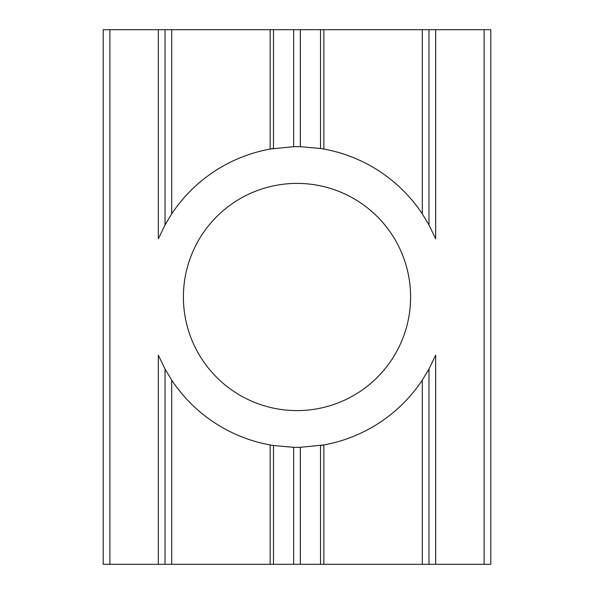 <?xml version="1.0" encoding="UTF-8"?>
<svg xmlns="http://www.w3.org/2000/svg" width="594" height="594" viewBox="0 0 594 594"><rect width="100%" height="100%" fill="white"/><g stroke="black" fill="none" stroke-linecap="round" stroke-linejoin="round"><path stroke-width="0.89" d="M297 183.398A113.603 113.603 0 0 0 198.619 353.801A113.603 113.603 0 0 0 395.381 353.801A113.603 113.603 0 0 0 297 183.398M429.38 225.705A150.356 150.356 0 0 0 428.549 224.183M273.492 29.7L270.151 29.7L270.151 149.057L293.659 146.681L293.659 29.7L273.492 29.7L273.492 148.493A150.356 150.356 0 0 0 171.703 213.885L165.021 224.97L165.021 29.7L165.021 224.97L158.338 238.862L158.338 29.7L109.89 29.7L109.89 564.3L103.208 564.3L103.208 29.7L103.208 564.3M166.424 222.453A150.356 150.356 0 0 0 164.62 225.705M490.793 564.3L490.793 29.7L490.793 564.3L435.662 564.3L435.662 355.138L428.979 369.03L428.979 564.3L165.021 564.3L165.021 369.03L165.021 564.3L109.89 564.3M164.62 368.295A150.356 150.356 0 0 0 166.424 371.547M320.508 564.3L320.508 445.507A150.356 150.356 0 0 0 422.297 380.115L428.979 369.03M427.576 371.547A150.356 150.356 0 0 0 429.38 368.295M484.11 564.3L484.11 29.7L435.662 29.7L435.662 238.862L428.979 224.97L422.297 213.885A150.356 150.356 0 0 0 323.849 149.057L320.508 148.493L320.508 29.7L323.849 29.7L323.849 149.057M323.849 564.3L323.849 444.943L300.341 447.319L293.659 447.319L273.492 445.507L273.492 564.3M158.338 564.3L158.338 355.138L165.021 369.03L171.703 380.115A150.356 150.356 0 0 0 270.151 444.943L273.492 445.507M158.338 29.7L171.703 29.7L171.703 213.885M422.297 213.885L422.297 29.7L428.979 29.7L428.979 224.97M435.662 564.3L428.979 564.3M422.297 29.7L323.849 29.7M293.659 146.681L300.341 146.681L320.508 148.493M320.508 29.7L300.341 29.7L300.341 146.681M270.151 29.7L171.703 29.7M428.979 29.7L435.662 29.7M484.11 29.7L490.793 29.7M103.208 29.7L109.89 29.7M293.659 29.7L300.341 29.7M422.297 564.3L422.297 380.115M300.341 447.319L300.341 564.3M270.151 564.3L270.151 444.943M171.703 380.115L171.703 564.3M293.659 564.3L293.659 447.319"/></g></svg>
